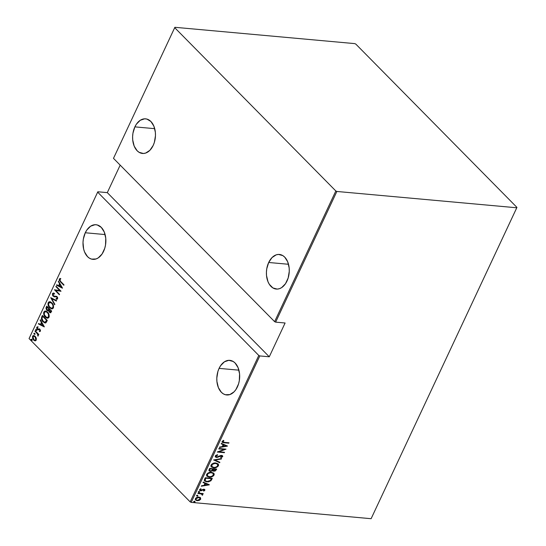 <?xml version="1.0" encoding="UTF-8"?>
<svg xmlns="http://www.w3.org/2000/svg" width="546" height="546" viewBox="0 0 546 546"><rect width="100%" height="100%" fill="white"/><g stroke="black" fill="none" stroke-linecap="round" stroke-linejoin="round"><path stroke-width="0.82" d="M85.278 232.76L105.105 234.562L85.278 232.76A17.376 11.377 95.2 0 1 96 224.734A17.376 11.377 95.2 0 1 103.59 251.324A17.376 11.377 95.2 0 1 92.861 259.35A17.376 11.377 95.2 0 1 85.278 232.76L83.347 239.073L83.012 242.465L83.64 249.065L84.589 252.02L87.572 256.688L89.489 258.217L91.598 259.125L96.055 258.961L98.232 257.896L102.075 253.999L104.75 248.287L105.514 245.011L105.76 238.247L104.272 232.064L101.29 227.395L97.27 224.959L95.052 224.713L90.629 226.187L86.794 230.084L85.278 232.76M134.882 126.87L154.709 128.665L134.882 126.87A17.376 11.377 95.2 0 1 145.605 118.844A17.376 11.377 95.2 0 1 153.194 145.427A17.376 11.377 95.2 0 1 142.465 153.453A17.376 11.377 95.2 0 1 134.882 126.87L132.951 133.183L132.617 136.568L132.712 139.94L134.193 146.13L137.176 150.792L139.094 152.32L143.421 153.481L145.659 153.064L149.87 150.327L153.194 145.427L154.354 142.39L155.46 135.729L155.364 132.357L153.876 126.167L150.894 121.505L146.874 119.069L144.656 118.816L140.233 120.297L136.398 124.188L134.882 126.87M268.687 262.483L288.52 264.278L268.687 262.483A17.376 11.377 95.2 0 1 279.416 254.456A17.376 11.377 95.2 0 1 286.998 281.04A17.376 11.377 95.2 0 1 276.276 289.066A17.376 11.377 95.2 0 1 268.687 262.483L266.762 268.789L266.421 272.181L266.516 275.553L268.004 281.736L269.328 284.316L272.898 287.933L277.225 289.093L279.463 288.677L281.64 287.612L285.483 283.715L288.158 278.003L289.264 271.342L289.168 267.963L287.687 261.78L284.705 257.118L282.787 255.589L278.46 254.429L276.221 254.845L272.01 257.582L268.687 262.483M219.083 368.373L238.916 370.174L219.083 368.373A17.376 11.377 95.2 0 1 229.811 360.346A17.376 11.377 95.2 0 1 237.394 386.93A17.376 11.377 95.2 0 1 226.672 394.963A17.376 11.377 95.2 0 1 219.083 368.373L217.922 371.41L216.817 378.078L216.912 381.449L218.4 387.633L221.376 392.301L223.294 393.83L225.402 394.738L229.859 394.567L234.07 391.83L235.879 389.612L238.554 383.899L239.319 380.623L239.564 373.86L238.083 367.676L235.101 363.008L233.183 361.479L228.856 360.319L224.44 361.8L220.598 365.697L219.083 368.373M29.054 338.595L97.659 192.144L258.79 355.453L190.185 501.897L29.054 338.595L190.185 501.897L191.209 502.381L259.814 355.937L269.274 356.791L285.101 322.993L275.641 322.14L336.862 191.462L516.762 207.78L371.116 518.7L191.209 502.381L371.116 518.7L516.946 207.405L355.815 44.103L354.791 43.619L174.884 27.3L174.7 27.675L335.831 190.977L274.618 321.655L113.486 158.354L174.7 27.675L335.831 190.977L336.862 191.462L516.762 207.78L516.946 207.405L355.815 44.103L354.791 43.619L174.884 27.3L113.486 158.354L274.618 321.655L275.641 322.14L285.101 322.993L269.274 356.791L259.814 355.937L258.79 355.453L97.659 192.144L97.836 191.776L107.296 192.629L97.836 191.776L29.054 338.595M31.661 339.448L31.026 339.551L31.579 340.431L31.784 339.598L31.061 339.435L31.286 340.254L31.886 340.267L31.661 339.448L31.061 339.435M34.5 333.381L33.866 333.483L34.418 334.364L34.623 333.531L33.9 333.367L34.125 334.193L34.726 334.2L34.5 333.381L33.9 333.367M36.254 329.641L35.62 329.743L36.172 330.623L36.377 329.791L35.654 329.627L35.879 330.446L36.48 330.46L36.254 329.641L35.654 329.627M44.342 326.801L40.356 319.785L40.151 320.222L41.428 322.474L40.506 324.44L38.623 323.491L38.418 323.928L44.294 326.904L40.356 319.785L40.151 320.222L41.428 322.474L40.506 324.44L38.623 323.491L38.418 323.928L44.342 326.801M47.536 312.148L46.198 311.2L44.69 311.111L43.578 313.097L44.888 316.584L46.164 317.745L47.652 318.188L48.649 317.758L49.236 316.468L48.301 313.097L45.489 311.022L43.83 311.984C43.448 314.168 43.933 315.854 45.291 317.028L47.359 318.181L49.031 317.199C49.393 315.008 48.894 313.322 47.536 312.148M51.897 302.853L50.553 301.897L49.044 301.808L48.184 302.682L47.946 304.177L49.447 307.514L52.007 308.886L53.003 308.463L53.597 307.166L52.662 303.794L49.843 301.72L48.184 302.682C47.802 304.866 48.287 306.552 49.645 307.726L51.72 308.879L53.385 307.896C53.747 305.705 53.249 304.02 51.897 302.853M56.934 299.297L56.231 299.194L57.63 298.833L57.002 296.546L53.365 295.843L52.955 294.082L54.259 293.898L54.191 293.25L53.426 293.031L52.457 293.564L52.607 295.441L54.17 296.799L56.661 296.819L57.214 298.089L56.108 298.505L56.231 299.194L57.63 298.833L57.617 297.509L56.804 296.369L53.931 296.164L53.112 295.516L52.955 294.082L54.259 293.898L54.191 293.25L53.29 293.025L52.457 293.564L53.617 293.065M62.483 288.083L58.497 281.067L58.292 281.504L59.569 283.756L58.647 285.722L56.764 284.766L56.559 285.21L62.435 288.186L58.497 281.067L58.292 281.504L59.569 283.756L58.647 285.722L56.764 284.766L56.559 285.21L62.483 288.083M60.715 281.524L59.691 279.907L60.626 279.108L60.36 278.48L59.309 278.945L59.309 280.385L63.807 285.251L63.998 284.848L60.715 281.524L59.753 279.579L60.626 279.108L60.36 278.48L59.261 279.033L60.476 281.879L63.807 285.251L63.998 284.848L60.715 281.524M55.89 286.623L59.773 290.554L54.423 289.755L59.357 294.758L59.541 294.349L55.658 290.411L61.016 291.216L56.081 286.22L55.89 286.623L56.368 286.507L55.89 286.623L59.773 290.554L54.423 289.755L59.357 294.758L59.541 294.349L55.658 290.411L61.016 291.216L56.081 286.22L55.89 286.623M50.73 297.645L54.668 304.764L54.873 304.32L51.658 298.655L56.402 301.058L56.607 300.621L50.73 297.645L54.668 304.764L54.873 304.32L51.658 298.655L56.402 301.058L56.607 300.621L50.73 297.645M46.751 306.135L45.987 308.04L46.444 309.746L47.461 310.729L48.567 310.633L49.372 312.223L50.717 312.708L51.686 311.131L46.751 306.135L46.164 307.384L46.874 310.285L47.898 310.858L48.567 310.633L49.372 312.223L50.355 312.769L51.686 311.131L46.751 306.135M41.714 316.892L41.414 318.891L42.254 320.816L44.417 322.747L46.007 322.686L47.325 320.434L42.397 315.438L41.714 316.892L42.684 315.725L41.714 316.892C41.182 318.98 41.612 320.591 42.998 321.717L45.086 322.932L46.007 322.686L47.325 320.434L42.397 315.438L41.714 316.892M37.708 326.788L36.753 327.293L37.155 327.327L37.715 329.409L37.155 327.327L36.753 327.293L37.312 329.368L37.947 329.77L39.858 329.586L40.39 330.194L40.397 330.753L39.735 329.736L40.397 330.753L39.312 330.978L39.715 331.012L39.878 331.565L39.312 330.978L39.489 331.572L40.431 331.176L40.411 330.098L39.448 328.972L37.387 328.842L37.142 327.893L37.913 327.402L37.708 326.788L36.794 327.211L36.759 328.487L37.776 329.709L39.735 329.736L40.035 330.576L39.312 330.978L39.489 331.572L40.431 331.176L39.906 329.313L37.483 328.945L37.196 327.73L37.913 327.402L37.599 326.774M35.197 330.808L35.005 331.21L37.613 334.097L38.022 336.07L38.084 334.323L38.609 334.862L38.8 334.452L35.197 330.808L35.005 331.21L37.415 333.77L37.933 336.111L38.084 334.323L38.609 334.862L38.8 334.452L35.197 330.808M36.289 338.138L34.255 335.681L33.149 335.64L32.528 336.302L32.644 338.67L34.241 340.561L36.016 340.458L36.289 338.138L35.237 336.363L33.743 335.558L32.528 336.302L33.531 340.001L35.04 340.813L36.254 340.083L36.289 338.138M200.484 497.72L198.887 497.072L197.045 497.317L195.68 498.191L195.277 499.556L196.765 500.648L198.969 500.498L200.594 499.351L200.484 497.72L198.887 497.072L195.386 498.655L195.591 500.054L197.181 500.709L199.235 500.395L200.71 499.133L200.484 497.72M198.075 493.099L197.891 493.502L201.645 494.014L202.334 495.277L202.757 494.553L202.279 493.898L203.228 493.564L198.075 493.099L197.891 493.502L201.344 493.905L202.334 495.277L202.696 494.894L202.279 493.898L203.228 493.564L198.075 493.099M204.88 490.233L204.716 489.469L203.747 489.196L200.519 490.335L200.191 489.837L201.112 489.025L200.771 488.704L199.522 489.905L199.781 490.499L201.037 490.799L203.788 489.612L204.279 490.096L203.412 490.758L203.719 491.079L204.661 490.526L204.6 489.946L203.44 490.793L204.6 489.946L204.88 490.233L204.777 489.523L203.951 489.202L200.778 490.39L200.239 489.687L201.112 489.025L200.771 488.704L199.604 489.639L199.727 490.445L200.614 490.799L203.788 489.612L204.259 490.158L203.412 490.758L203.719 491.079L204.88 490.233M204.6 479.183L204.327 480.419L204.9 481.231L208.367 481.865L210.927 480.78L212.319 478.371L205.276 477.73L204.6 479.183L204.682 481.046L206.907 481.886L210.927 480.78L212.319 478.371L205.276 477.73L204.6 479.183M212.517 470.577L213.841 471.239L213.561 470.952L215.233 470.584L215.984 469.669L213.561 470.952L213.841 471.239L216.264 469.956L216.277 469.034L216.264 469.956L216.68 469.069L209.637 468.427L208.92 470.399L210.353 471.341L212.585 470.577L213.452 471.178L215.172 471.048L216.68 469.069L209.637 468.427L209.05 469.683L209.179 470.877L210.353 471.341L212.756 470.823M213.609 459.937L219.663 462.701L219.867 462.257L214.947 460.114L221.396 458.995L221.601 458.558L213.609 459.937L219.663 462.701L219.867 462.257L214.947 460.114L221.396 458.995L221.601 458.558L213.609 459.937M218.775 448.921L224.31 449.419L217.308 452.054L224.351 452.689L224.536 452.286L218.987 451.781L226.01 449.153L218.966 448.512L218.775 448.921L224.31 449.419L217.349 451.958L224.351 452.689L224.536 452.286L218.987 451.781L226.01 449.153L218.966 448.512L218.775 448.921M224.304 442.356L222.809 441.919L223.86 440.677L223.43 440.383L222.045 441.543L222.631 442.533L228.801 443.188L228.992 442.786L224.304 442.356L222.795 441.537L223.86 440.677L223.43 440.383L222.092 441.441L222.195 442.274L228.801 443.188L228.992 442.786L224.304 442.356M227.477 446.021L221.376 443.359L221.171 443.796L223.123 444.649L222.202 446.621L219.642 447.065L219.437 447.502L227.429 446.123L221.376 443.359L221.171 443.796L223.123 444.649L222.202 446.621L219.642 447.065L219.437 447.502L227.477 446.021M215.281 455.971L215.513 457.063L216.892 457.473L221.683 455.855L222.017 456.456L220.666 457.336L220.925 457.753L222.768 456.36L222.352 455.623L220.98 455.405L216.653 457.05L215.957 456.156L217.649 455.132L217.479 454.702L215.711 455.432L215.452 457.002L216.571 457.466L221.403 455.794L221.983 456.538L220.666 457.336L220.925 457.753L222.679 456.654L222.55 455.773L221.56 455.391L216.769 457.063L216.1 456.79L215.998 456.047L217.649 455.132L217.479 454.702L215.281 455.971M215.827 462.988L212.005 463.943L210.886 465.417L211.213 466.823L214.189 467.867L217.745 466.632L218.557 465.39L218.4 464.264L215.827 462.988C214.039 462.687 212.435 463.39 211.015 465.083L211.322 466.939L213.582 467.84C215.383 468.147 217.001 467.444 218.434 465.718L218.127 463.902L215.827 462.988M211.466 472.283L207.644 473.245L206.531 474.713L206.859 476.119L209.828 477.17L213.384 475.935L214.196 474.692L214.046 473.566L211.466 472.283C209.684 471.99 208.081 472.693 206.654 474.385L206.968 476.242L209.227 477.143C211.029 477.45 212.647 476.747 214.08 475.02L213.766 473.198L211.466 472.283M209.336 484.739L203.242 482.077L203.037 482.521L204.989 483.374L204.067 485.339L201.508 485.783L201.297 486.227L209.289 484.841L203.242 482.077L203.037 482.521L204.989 483.374L204.067 485.339L201.508 485.783L201.297 486.227L209.336 484.739M199.283 491.625L198.58 492.315L199.618 492.185L199.283 491.625L198.512 491.98L198.908 492.437L199.686 492.082L199.283 491.625L199.686 492.082M197.536 495.365L196.833 496.055L197.775 496.014L197.536 495.365L196.758 495.72L197.154 496.178L197.932 495.823L197.536 495.365L197.932 495.823M194.69 501.433L193.987 502.122L195.024 501.992L194.69 501.433L193.919 501.788L194.315 502.245L195.093 501.89L194.69 501.433L195.093 501.89M120.181 165.131L107.296 192.629L269.274 356.791L107.296 192.629L120.181 165.131M222.345 442.246L228.59 442.745L228.801 443.188L224.044 442.758L222.072 442.117M222.795 441.537L222.563 441.168L223.573 440.39L222.515 441.25L222.877 441.898M227.081 445.843L219.608 447.14L227.081 445.843M222.843 444.362L221.232 443.666L222.843 444.362M222.741 446.191L223.471 444.635L226.092 445.945L223.021 446.478L223.471 444.635L222.741 446.191M223.751 444.922L226.092 445.945L223.471 444.635L226.092 445.945L223.021 446.478L223.751 444.922M225.307 449.092L218.707 451.501L218.987 451.781L218.707 451.501L225.307 449.092M224.14 452.252L224.351 452.689L217.711 451.829L224.14 452.252M224.031 449.133L218.891 448.669L224.031 449.133M216.1 456.79L215.861 455.548L217.328 454.736L217.649 455.132L217.369 454.845L215.718 455.76L215.984 456.633M222.386 455.644L222.679 456.654L222.399 456.367L220.639 457.473L222.256 456.599L222.358 455.596M221.403 455.794L221.983 456.538M215.233 456.777L216.953 457.159L221.116 455.514L219.069 456.292L219.355 456.579L216.284 457.179L216.571 457.466L215.336 456.859M219.567 456.006L220.065 455.733M221.116 455.514L221.621 455.705M221.15 458.633L221.396 458.995L214.667 459.828L221.15 458.633M219.519 462.107L219.663 462.701L213.677 459.923L219.519 462.107M210.933 466.537L213.302 467.553L216.175 467.123L218.066 465.602L217.977 463.759L218.154 465.431C216.721 467.158 215.104 467.861 213.302 467.553L211.193 466.796M212.182 466.789L211.309 465.383L212.257 463.916L214.366 463.117L216.817 463.547M217.281 463.963L215.356 463.104C213.909 462.872 212.606 463.452 211.459 464.851L211.746 465.131C212.892 463.738 214.189 463.158 215.636 463.39L217.424 464.093L217.704 465.677C216.544 467.083 215.233 467.669 213.773 467.437L211.985 466.728L211.459 464.851L211.855 466.584M212.585 470.577L212.305 470.29L210.073 471.055L210.353 471.341L209.05 470.72M208.934 470.625L210.613 471.055L212.305 470.29M209.616 470.413L209.882 468.611L212.503 468.85L212.176 470.249L210.544 470.939L209.841 470.638L209.603 469.212L209.732 470.488M212.974 470.174L213.227 468.918L215.486 469.123L215.506 469.963L214.018 470.829L213.329 470.55L213.097 469.191L213.049 470.27L213.227 468.918L213.377 469.478L215.766 469.41L213.227 468.918L215.766 469.41L214.851 470.686L213.206 470.365M209.889 469.499L209.882 468.611L209.889 469.499L210.169 468.898L212.783 469.137L209.882 468.611L212.783 469.137L211.998 470.44L210.947 470.932L209.753 470.529L209.889 469.499M206.579 475.839L208.947 476.856L211.821 476.426L213.711 474.897L213.616 473.061L213.793 474.733C212.36 476.46 210.749 477.163 208.947 476.856L206.838 476.092M207.821 476.092L207.077 475.361L207.002 474.419L208.422 472.904L211.002 472.406L212.838 473.164M212.947 473.28L213.486 474.447L212.537 475.907L210.415 476.726L208.108 476.378L207.234 474.965L208.183 473.505L210.797 472.672L212.947 473.28L211.002 472.406C209.548 472.174 208.251 472.754 207.105 474.146L207.384 474.433C208.531 473.041 209.828 472.461 211.282 472.693L213.07 473.389L213.343 474.972C212.182 476.385 210.879 476.972 209.418 476.74L207.623 476.03L207.105 474.146L207.5 475.88M204.422 480.787L206.627 481.599L209.118 481.354L210.729 480.412L211.923 478.337L211.875 479.32L211.595 479.033L210.647 480.494L210.927 480.78L210.647 480.494L206.627 481.599L206.907 481.886L204.545 480.896M205.419 480.862L204.818 479.825L205.528 477.914L211.411 478.712L211.125 478.426L211.411 478.712L210.374 480.48L207.098 481.483L205.419 480.862L204.818 479.825L205.139 480.576L205.555 478.746L205.276 478.46L204.818 479.825L205.098 480.111L205.808 478.2L205.528 477.914L205.555 478.746L205.808 478.2L211.411 478.712L210.449 480.398L209.145 481.244L206.927 481.463L205.31 480.733M208.941 484.568L201.467 485.858L208.941 484.568M204.709 483.087L203.098 482.384L204.709 483.087M204.607 484.916L205.33 483.36L207.958 484.664L204.886 485.196L204.607 484.916L204.886 485.196L205.617 483.647L205.33 483.36L204.607 484.916M205.617 483.647L207.958 484.664L205.33 483.36L207.958 484.664L204.886 485.196L205.617 483.647M203.788 489.612L204.259 490.158M199.877 490.424L201.201 490.424L203.508 489.325L201.201 490.424L201.488 490.704L199.604 490.288M200.832 488.738L199.959 489.4L200.491 490.103L199.959 489.4L200.832 488.738M200.778 490.39L200.239 489.687M203.508 489.325L204.19 489.782M199.003 491.339L199.399 491.796L198.628 492.151L198.908 492.437L198.225 491.693M198.512 491.98L198.908 492.437M198.444 492.11L199.427 491.598M202 493.618L202.825 493.529L203.037 493.966L202 493.618L202.696 494.894L202.416 494.608L202.334 495.277L202.211 493.789M201.808 494.103L202.102 494.765M201.815 494.478L201.065 493.618L198.007 493.256L201.822 494.13M197.249 495.079L197.652 495.543L196.874 495.891L197.154 496.178L196.478 495.434M196.758 495.72L197.154 496.178M196.696 495.85L197.672 495.338M200.205 497.433L200.71 499.133L200.43 498.853L198.956 500.109L199.235 500.395L197.181 500.709L195.454 499.911M195.734 500.095L197.386 500.443L199.386 499.904L200.478 498.744L200.314 497.563M195.959 499.597L195.693 498.512L196.56 497.583L198.075 497.181L199.406 497.508L198.41 497.188L195.734 498.423L196.048 499.665M200.082 499.078L197.365 500.307L196.171 499.815L195.734 498.423L196.014 498.71L198.689 497.474L198.41 497.188L199.884 497.952L199.693 499.59L197.208 500.286L196.239 499.883L195.905 499.071L197.058 497.754L199.536 497.699L200.082 499.078M194.41 501.146L194.806 501.603L194.028 501.958L194.315 502.245L193.632 501.501M193.919 501.788L194.315 502.245M193.85 501.917L194.826 501.405M213.773 467.437L211.712 466.345L212.298 464.4L215.151 463.37L217.479 464.148L217.847 465.144L217.103 466.441L215.561 467.26L213.773 467.437M60.469 278.535L59.582 279.286L59.903 280.787L63.923 284.998L60.476 281.879L60.879 281.913L59.261 279.033L60.763 278.515M62.449 288.022L56.559 285.21L57.105 284.937L62.449 288.022M59.05 285.756L58.647 285.722L59.05 285.756L59.971 283.79L58.292 281.504L58.729 281.47L59.971 283.79L59.05 285.756M60.381 284.507L61.91 287.21L59.248 286.029L59.978 284.473L60.381 284.507L61.91 287.21L60.381 284.507M60.988 291.271L55.658 290.411L60.988 291.271M59.473 294.506L54.423 289.755L59.473 294.506M60.169 290.588L56.293 286.664L60.169 290.588M54.245 293.809L53.665 293.748L54.259 293.898M54.661 293.932L53.358 294.123M54.354 296.212L53.931 296.164M56.511 298.546L57.555 298.307L56.108 298.505L56.736 299.29M56.231 299.194L56.634 299.228L56.108 298.505M56.695 298.58L56.996 299.31M53.235 293.175L53.692 293.059L53.023 293.339L52.723 294.383L53.569 296.273L52.86 293.605L52.457 293.564L53.167 296.239L56.839 296.976L57.153 298.266L57.555 298.307L57.241 297.01L56.258 296.649M56.054 296.635L56.572 296.676L56.067 296.724M56.566 296.676L57.63 297.932L56.777 298.594M56.463 300.921L51.658 298.655L56.463 300.921M54.839 304.395L51.119 297.843L54.839 304.395M51.925 308.893L50.048 307.767C48.69 306.586 48.205 304.907 48.587 302.716L50.041 301.747M50.464 301.788L48.758 302.409L48.471 304.955L49.843 307.548L51.897 308.886M49.447 301.849L48.969 302.163M50.921 308.483L51.399 308.736M50.621 302.416L52.436 303.658L53.44 305.944L52.962 307.889L51.338 308.128M51.665 308.231L53.276 307.439L51.467 308.224L49.836 307.323C48.724 306.354 48.348 304.975 48.696 303.173L50.096 302.368L52.109 303.296L50.293 302.395M51.706 303.255C52.812 304.224 53.201 305.603 52.873 307.405L53.276 307.439C53.604 305.644 53.215 304.259 52.109 303.296L51.706 303.255L52.819 305.002L53.044 306.811L52.559 307.855L51.338 308.21L49.215 306.552L48.485 304.081L49.597 302.395L51.706 303.255M50.546 312.762L49.372 312.223L49.775 312.257L48.969 310.674L48.567 310.633L49.638 312.107L50.744 312.803M48.096 310.851L46.874 310.285L47.277 310.319L46.567 307.425L46.164 307.384L47.038 306.422L46.465 308.893L48.082 310.851M47.468 309.916L48.724 310.012L48.321 309.971L49.304 308.947L48.321 309.971L47.065 309.882L46.785 307.651L47.475 307.091L49.304 308.947L48.574 310.142L47.755 310.148M49.952 311.841L51.133 311.616L50.73 311.582L51.392 311.063L49.549 311.807L49.276 309.698L49.809 309.459L51.392 311.063L50.805 312.066L50.246 312.073M50.287 312.094L49.14 311.159L49.406 309.425L51.392 311.063L49.809 309.459L50.99 311.022L50.307 312.087L49.549 311.807M48.321 309.971L47.352 310.108L46.717 309.384L47.072 307.05L49.304 308.947L47.072 307.05L48.901 308.913L47.714 310.23L48.724 310.012M47.563 318.195L45.693 317.062C44.335 315.888 43.851 314.209 44.233 312.019L45.687 311.049M46.11 311.09L44.403 311.711L44.117 314.257L45.489 316.851L47.543 318.188M45.093 311.152L44.608 311.459M46.567 317.786L47.045 318.031M47.311 317.533L48.915 316.741L47.113 317.526L45.482 316.625C44.369 315.656 43.987 314.271 44.342 312.476L45.243 311.698L46.663 311.827L48.642 313.827L48.915 316.741L48.212 317.451L46.976 317.431M45.741 311.67L47.755 312.592C48.853 313.561 49.242 314.946 48.915 316.741L48.512 316.7L48.458 314.305L47.352 312.558C48.451 313.527 48.84 314.905 48.512 316.7L47.809 317.417L46.574 317.397L44.369 314.878L44.342 312.476L45.741 311.67L47.352 312.558L46.267 311.718M45.277 322.939L43.4 321.751C42.015 320.625 41.585 319.021 42.117 316.926L41.762 318.345L42.376 320.4L44.083 322.352L45.611 322.973M45.011 322.249L43.748 321.799L42.308 320.092L41.946 318.379L42.711 316.352L46.628 320.325L45.011 322.249L46.055 322.01L45.652 321.969L47.031 320.365L44.799 322.242L43.189 321.314L41.946 318.379L42.711 316.352L43.114 316.393L47.031 320.365L43.114 316.393L47.031 320.365L46.123 321.949L45.079 322.263M44.308 326.747L38.418 323.928L38.964 323.662L44.308 326.747M40.909 324.481L40.506 324.44L40.909 324.481L41.83 322.509L40.151 320.222L40.588 320.188L41.83 322.509L40.909 324.481M42.24 323.232L43.769 325.928L41.107 324.747L41.837 323.191L42.24 323.232L43.769 325.928L42.24 323.232M37.947 329.77L39.353 329.525M39.681 329.552L39.148 329.688M37.851 326.808L37.155 327.327L38.111 326.822M39.489 328.924L37.879 329.177L39.681 328.951M39.278 328.91L38.5 329.02M36.882 330.501L36.48 330.46M35.879 330.446L36.282 330.487L36.056 329.668L36.657 329.675M36.193 329.525L36.418 330.596M38.732 334.609L38.084 334.323L38.732 334.609M38.288 334.91L38.22 335.886L37.66 335.497L38.295 334.978M38.118 334.323L35.005 331.21L35.483 331.094L38.186 334.493M35.128 334.241L34.726 334.2M34.125 334.193L34.528 334.227L34.302 333.408L34.903 333.415M34.446 333.265L34.671 334.336M35.442 340.854L33.531 340.001L33.934 340.035L32.931 336.336L32.528 336.302L33.948 335.585M34.111 335.592L33.053 336.111L32.787 337.865L33.647 339.714L35.237 340.82M34.418 336.206L35.667 337.046L36.343 338.616L36.118 339.837L35.162 340.226M35.033 340.199L36.22 339.667L34.828 340.199L33.715 339.592L32.972 336.752L33.92 336.159L35.449 336.8L34.132 336.193M35.046 336.759L35.818 339.632L36.22 339.667L35.449 336.8L35.046 336.759L35.961 339.005L35.599 339.946L34.76 340.192L33.299 339.059L32.849 337.148L33.443 336.24L35.046 336.759M32.282 340.301L31.886 340.267M31.286 340.254L31.688 340.295L31.463 339.469L32.064 339.482M31.6 339.325L31.825 340.404M59.248 286.029L59.978 284.473L61.507 287.169L59.248 286.029M41.107 324.747L41.837 323.191L43.366 325.894L41.107 324.747M336.862 191.462L275.641 322.14L274.618 321.655L335.831 190.977L336.862 191.462M259.814 355.937L191.209 502.381L190.185 501.897L258.79 355.453L259.814 355.937M516.946 207.405L371.116 518.7L516.946 207.405M54.368 296.826L54.771 296.86M51.72 308.879L52.123 308.92M49.843 301.72L50.246 301.754M51.467 308.224L51.87 308.265M50.096 302.368L50.498 302.402M47.359 318.181L47.761 318.222M45.489 311.022L45.891 311.056M47.113 317.526L47.516 317.567M45.086 322.932L45.489 322.966M44.799 322.242L45.202 322.283M39.305 329.518L39.708 329.559M35.94 329.47L36.343 329.504M34.186 333.21L34.589 333.244M34.828 340.199L35.231 340.233M33.92 336.159L34.323 336.193M31.347 339.271L31.75 339.312"/></g></svg>
